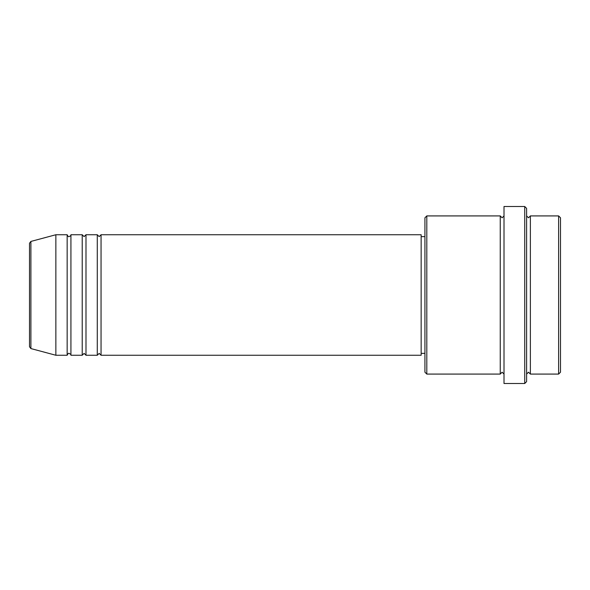 <?xml version="1.0" encoding="UTF-8"?>
<svg xmlns="http://www.w3.org/2000/svg" width="590" height="590" viewBox="0 0 590 590"><rect width="100%" height="100%" fill="white"/><g stroke="black" fill="none" stroke-linecap="round" stroke-linejoin="round"><path stroke-width="0.89" d="M29.5 346.75L29.5 243.25L30.894 241.435L30.894 348.565L29.5 346.75M101.052 234.746L101.052 355.254L421.157 355.254L421.157 234.746L101.052 234.746L99.172 236.627L97.284 234.746L97.284 355.254L85.993 355.254L85.993 234.746L97.284 234.746M82.224 234.746L82.224 355.254L70.925 355.254L70.925 234.746L82.224 234.746L84.105 236.627L85.993 234.746M67.157 234.746L67.157 355.254L55.858 355.254L55.858 234.746L67.157 234.746C67.953 236.376 68.58 237.003 69.045 236.627C70.66 235.875 71.287 235.248 70.925 234.746M558.619 215.918L560.5 217.799L560.5 372.202L558.619 374.082L558.619 215.918L530.373 215.918L530.373 374.082L558.619 374.082M426.806 374.082L424.925 372.202L424.925 217.799L426.806 215.918L426.806 374.082L500.246 374.082L500.246 215.918L502.127 217.799L504.007 215.918M524.724 206.5L526.605 208.381L526.605 381.619L524.724 383.5L524.724 206.5L504.007 206.5L504.007 383.5L524.724 383.5M526.605 215.918L528.493 217.799L530.373 215.918M421.157 353.373L424.925 353.373M30.894 348.565L55.858 355.254M30.894 241.435L55.858 234.746M426.806 215.918L500.246 215.918M421.157 236.627L424.925 236.627M500.246 374.082L502.127 372.202L504.007 374.082M530.373 374.082L528.493 372.202L526.605 374.082M70.925 355.254C71.287 354.752 70.66 354.125 69.045 353.373C68.58 352.997 67.953 353.624 67.157 355.254M85.993 355.254L84.105 353.373L82.224 355.254M101.052 355.254L99.172 353.373L97.284 355.254"/></g></svg>
